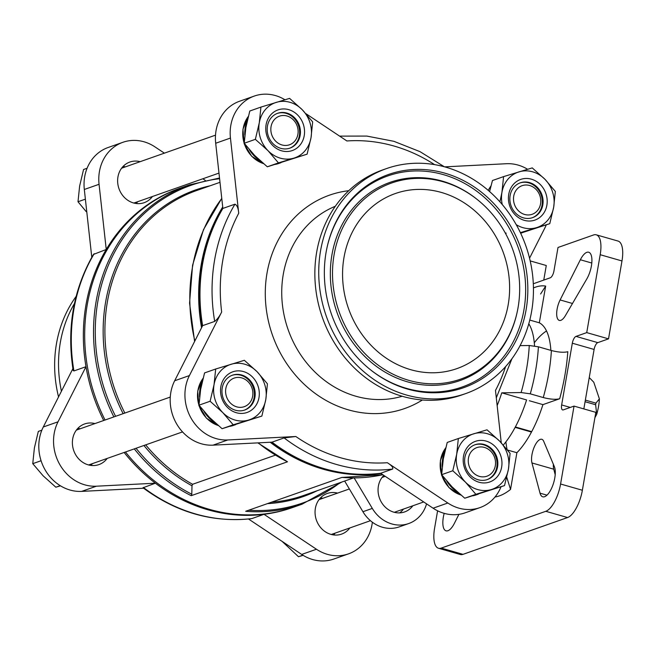 <?xml version="1.0" encoding="UTF-8"?>
<svg xmlns="http://www.w3.org/2000/svg" width="655" height="655" viewBox="0 0 655 655"><rect width="100%" height="100%" fill="white"/><g stroke="black" fill="none" stroke-linecap="round" stroke-linejoin="round"><path stroke-width="0.98" d="M445.768 167.172A119.267 105.791 -109.4 0 1 532.949 278.547A119.267 105.791 -109.4 0 1 465.68 393.589A119.267 105.791 -109.4 0 1 326.296 316.201A119.267 105.791 -109.4 0 1 386.499 168.581A119.267 105.791 -109.4 0 1 445.768 167.172M444.737 173.133A113.028 100.256 -109.4 0 1 520.578 330.185A113.028 100.256 -109.4 0 1 370.697 369.944A113.028 100.256 -109.4 0 1 327.254 246.501A113.028 100.256 -109.4 0 1 444.737 173.133M443.247 181.795A103.957 92.216 -109.4 0 1 477.045 199.357A103.957 92.216 -109.4 0 1 517 312.894A103.957 92.216 -109.4 0 1 405.56 379.335A103.957 92.216 -109.4 0 1 334.427 252.904A103.957 92.216 -109.4 0 1 443.247 181.795M441.404 192.455A92.797 82.309 -109.4 0 1 509.238 279.112A92.797 82.309 -109.4 0 1 456.895 368.618A92.797 82.309 -109.4 0 1 348.452 308.407A92.797 82.309 -109.4 0 1 395.293 193.553A92.797 82.309 -109.4 0 1 441.404 192.455M504.522 485.601L464.739 498.226L452.056 486.853L441.642 474.687L443.296 458.967L447.218 442.444L458.344 438.522L456.699 454.251L452.777 470.773L465.459 482.137L475.866 494.304L504.522 485.601L508.452 469.07L510.098 453.35L499.691 441.183L487.009 429.811L458.344 438.522M210.116 401.253L222.798 412.625L233.205 424.792L261.861 416.081L222.078 428.706L209.395 417.341L198.989 405.175L200.635 389.447L204.556 372.924L215.683 369.011L214.038 384.731L210.116 401.253L198.989 405.175M255.36 139.343L268.034 150.707L278.449 162.882L307.105 154.171L267.314 166.796L254.631 155.423L244.225 143.257L245.871 127.537L249.792 111.014L260.927 107.093L259.282 122.821L255.36 139.343L244.225 143.257M520.381 232.648L549.766 223.682L523.165 232.361M533.301 283.771L550.241 277.81A6.157 2.407 106 0 0 553.942 270.99L558.003 247.475L593.528 234.973A24.62 9.62 106 0 1 596.246 234.817A24.62 9.62 106 0 1 600.193 254.713L586.733 332.617L608.52 338.856L621.98 260.96A24.62 9.62 106 0 0 618.033 241.056L596.246 234.817M438.514 548.251A24.62 9.62 106 0 0 441.233 548.096L545.795 511.301A24.62 9.62 106 0 0 560.582 484.012L574.042 406.108L595.829 412.347L582.369 490.251A24.62 9.62 106 0 1 567.582 517.54L463.019 554.343A24.62 9.62 106 0 1 460.301 554.49L438.514 548.251A24.62 9.62 106 0 1 434.568 528.356L437.597 510.81M103.703 420.494A169.285 150.151 -109.4 0 1 85.993 366.694A169.285 150.151 -109.4 0 1 106.241 249.465L93.436 254.435C73.352 289.379 66.597 328.057 73.163 370.468L73.925 370.943A169.285 150.151 -109.4 0 1 94.181 253.714M292.589 507.519A169.285 150.151 -109.4 0 1 264.006 514.314A169.285 150.151 -109.4 0 1 155.391 483.202L96.391 486.198A42.477 37.679 70.6 0 1 60.244 465.345A42.477 37.679 70.6 0 1 58.033 421.804L85.993 366.694L73.925 370.943M124.131 452.466A169.285 150.151 -109.4 0 0 155.391 483.202L142.978 487.77C176.588 512.595 212.801 522.878 251.635 518.629L251.938 518.563A169.285 150.151 -109.4 0 1 143.33 487.443M372.359 522.223A42.477 37.679 70.6 0 1 348.534 553.852A42.477 37.679 70.6 0 1 316.455 549.242L264.006 514.314L251.938 518.563M214.693 321.409L202.624 325.65L174.672 380.76L189.418 375.569L221.668 312.001C219.638 316.218 217.313 319.353 214.693 321.409A169.285 150.151 -109.4 0 1 234.94 204.18C237.044 205.138 238.305 208.159 238.723 213.243L230.445 138.058A42.477 37.679 70.6 0 1 254.296 96.064A42.477 37.679 70.6 0 1 284.95 99.765M392.705 469.029L380.637 473.27L433.086 508.198L447.832 503.007L387.334 462.717C391.526 465.377 393.319 467.474 392.705 469.029A169.285 150.151 -109.4 0 1 284.09 437.908L295.831 436.508L227.776 439.964A42.477 37.679 70.6 0 1 191.62 419.11A42.477 37.679 70.6 0 1 189.418 375.569M234.94 204.18L222.872 208.421A169.285 150.151 -109.4 0 0 202.624 325.65M284.09 437.908L272.022 442.158A169.285 150.151 -109.4 0 0 327.631 469.594A169.285 150.151 -109.4 0 0 380.637 473.27M543.265 397.56L530.28 393.835L521.118 392.541A92.339 36.074 -74 0 0 529.248 345.504L538.402 346.806L551.387 350.523C558.437 352.308 563.914 352.701 567.811 351.702A109.262 42.69 -74 0 1 559.681 398.739C555.792 399.73 550.323 399.337 543.265 397.56A96.948 37.884 -74 0 0 551.387 350.523M497.153 405.584A72.328 28.263 106 0 0 501.763 392.828L526.595 399.943A72.328 28.263 106 0 1 503.302 445.048M528.798 323.775A72.328 28.263 106 0 1 534.545 345.946M529.789 320.074L539.327 322.8L545.664 286.088L540.612 293.98M506.757 477.241L510.54 489.432L516.885 452.72L507.519 450.034M539.327 322.8A72.328 28.263 106 0 1 550.871 350.376M559.681 398.739L542.938 404.626L529.322 400.729M542.938 404.626A72.328 28.263 106 0 1 516.885 452.72M505.914 441.855A72.328 28.263 -74 0 0 507.093 449.502M546.524 330.955A72.328 28.263 -74 0 0 534.292 342.778M589.246 377.558L593.766 382.201L599.39 398.87A30.007 11.724 106 0 1 596.713 414.353L594.904 417.694M543.756 280.094L546.278 265.512L530.19 260.903M580.355 259.757A16.932 6.615 106 0 1 588.698 252.232A16.932 6.615 106 0 1 591.85 262.352A16.932 6.615 106 0 1 586.823 278.915L565.404 315.62A13.853 5.412 106 0 1 559.313 320.418A13.853 5.412 106 0 1 560.115 299.949L580.355 259.757L591.792 263.04M554.384 466.696A16.932 6.615 106 0 1 552.566 485.961A16.932 6.615 106 0 1 542.749 496.809A16.932 6.615 106 0 1 540.039 493.174L531.958 462.954A13.853 5.412 106 0 1 534.087 447.39A13.853 5.412 106 0 1 541.808 439.3A13.853 5.412 106 0 1 543.691 441.29L554.384 466.696M458.909 514.355L454.406 523.312A16.932 6.615 106 0 1 446.063 530.837A16.932 6.615 106 0 1 444.188 513.348M574.042 406.108L563.316 409.883A6.157 2.407 106 0 1 562.637 409.924A6.157 2.407 106 0 1 561.646 404.946L572.314 343.212A6.157 2.407 106 0 1 576.007 336.392L586.733 332.617M555.203 474.662L553.745 469.201A13.853 5.412 106 0 1 553.36 464.264M583.834 408.916L594.101 349.459A6.157 2.407 106 0 1 597.802 342.63L608.52 338.856M529.248 345.504L520.078 345.635M501.763 392.828L521.118 392.541M382.823 474.728A169.285 150.151 -109.4 0 1 341.967 477.397L245.674 511.285A169.285 150.151 -109.4 0 0 302.086 504.178L293.26 507.289A169.285 150.151 -109.4 0 1 125.473 451.991M105.046 420.027A169.285 150.151 -109.4 0 1 180.878 187.919L189.704 184.816A169.285 150.151 -109.4 0 0 113.88 416.916M381.014 473.524A169.285 150.151 -109.4 0 1 270.188 442.248M201.568 327.737A169.285 150.151 -109.4 0 1 222.716 206.947M257.816 442.878L287.488 461.791L191.195 495.679L191.792 494.214A168.376 149.356 -109.4 0 1 136.06 448.266M275.256 455.192L192.578 484.291L191.997 485.789L191.792 494.214M529.543 258.185L544.796 228.112A42.477 37.679 70.6 0 0 546.237 224.927M527.611 169.277A42.477 37.679 70.6 0 0 506.438 163.717L444.647 166.861M434.568 164.626A163.128 144.698 -109.4 0 0 346.88 140.964L305.991 113.733M447.832 503.007A42.477 37.679 70.6 0 0 479.918 507.625A42.477 37.679 70.6 0 0 501.001 486.837M501.255 442.813L495.483 390.445A163.128 144.698 -109.4 0 0 505.627 366.571M327.631 469.594L326.411 469.275A168.458 149.422 -109.4 0 1 271.366 442.191M202.125 326.648A168.458 149.422 -109.4 0 1 222.856 208.224M164.38 153.155L154.998 146.908A42.477 37.679 70.6 0 0 122.919 142.291A42.477 37.679 70.6 0 0 99.061 184.292L106.241 249.465A169.285 150.151 -109.4 0 1 180.207 188.157M248.474 518.981L301.701 554.433A42.477 37.679 70.6 0 0 333.788 559.042L348.534 553.852M72.877 368.667L43.287 426.994A42.477 37.679 70.6 0 0 45.498 470.536A42.477 37.679 70.6 0 0 81.646 491.389L143.592 488.237M122.919 142.291L108.173 147.481A42.477 37.679 70.6 0 0 84.315 189.475L91.782 257.276M344.653 481.04L362.927 511.719A33.855 30.032 70.6 0 0 399.296 526.857L408.687 523.55A33.855 30.032 70.6 0 0 426.569 503.859M354.15 477.929L372.31 508.411A33.855 30.032 70.6 0 0 408.687 523.55M383.814 475.391A21.541 19.11 70.6 0 0 378.901 496.31A21.541 19.11 70.6 0 0 393.892 512.194A21.541 19.11 70.6 0 0 404.594 511.94A21.541 19.11 70.6 0 0 412.863 505.766M399.656 512.89A21.541 19.11 70.6 0 0 403.48 509.074M596.713 414.353L595.632 404.741A36.164 14.132 -74 0 0 595.911 403.136L585.349 400.107M595.911 403.136L599.39 398.87M595.632 404.741L585.071 401.72M531.704 431.645L515.362 426.962M531.483 432.054L515.141 427.371M174.672 380.76A42.477 37.679 70.6 0 0 176.875 424.301A42.477 37.679 70.6 0 0 213.031 445.154L272.022 442.158M254.296 96.064L239.55 101.255A42.477 37.679 70.6 0 0 215.691 143.249L222.872 208.421M433.086 508.198A42.477 37.679 70.6 0 0 465.165 512.816L479.918 507.625M337.595 493.1A21.541 19.11 70.6 0 0 327.287 493.469A21.541 19.11 70.6 0 0 315.137 514.249A21.541 19.11 70.6 0 0 330.881 534.365A21.541 19.11 70.6 0 0 341.591 534.112A21.541 19.11 70.6 0 0 349.852 527.938M94.934 423.58A21.541 19.11 70.6 0 0 84.626 423.949A21.541 19.11 70.6 0 0 72.476 444.729A21.541 19.11 70.6 0 0 88.22 464.853A21.541 19.11 70.6 0 0 98.93 464.592A21.541 19.11 70.6 0 0 107.191 458.426M140.17 161.67A21.541 19.11 70.6 0 0 129.862 162.039A21.541 19.11 70.6 0 0 117.712 182.819A21.541 19.11 70.6 0 0 133.464 202.935A21.541 19.11 70.6 0 0 144.166 202.682A21.541 19.11 70.6 0 0 152.435 196.508M205.261 180.379L202.845 178.774M58.541 396.922A119.267 105.791 -109.4 0 1 76.152 296.371M61.431 391.231A119.267 105.791 -109.4 0 1 74.49 303.462M465.68 393.589L461.791 394.957A119.267 105.791 -109.4 0 1 322.416 317.569A119.267 105.791 -109.4 0 1 382.618 169.948L386.499 168.581M333.591 534.93A21.541 19.11 70.6 0 0 335.106 533.129M322.849 498.291A21.541 19.11 70.6 0 0 320.541 497.841M136.166 203.5A21.541 19.11 70.6 0 0 137.681 201.699M125.424 166.861A21.541 19.11 70.6 0 0 123.115 166.411M90.93 465.41A21.541 19.11 70.6 0 0 92.445 463.617M80.188 428.771A21.541 19.11 70.6 0 0 77.88 428.321M489.613 191.571L492.454 180.526L503.589 176.613L501.943 192.333L499.921 201.838M549.766 223.682L553.688 207.16L555.334 191.44L544.927 179.265L532.245 167.901L503.589 176.613M307.105 154.171L311.027 137.64L312.672 121.92L302.266 109.753L289.584 98.381L260.927 107.093M278.449 162.882L267.314 166.796M261.861 416.081L265.791 399.558L267.436 383.83L257.03 371.663L244.348 360.299L215.683 369.011M233.205 424.792L222.078 428.706M475.866 494.304L464.739 498.226M452.777 470.773L441.642 474.687M524.639 214.463A15.163 13.452 70.6 0 0 540.015 196.074A15.163 13.452 70.6 0 0 516.77 189.418A15.163 13.452 70.6 0 0 524.639 214.463M532.22 217.771A18.471 16.383 70.6 0 0 541.153 195.051A18.471 16.383 70.6 0 0 519.964 182.941M523.427 217.861A18.471 16.383 70.6 0 0 532.605 217.64A18.471 16.383 70.6 0 0 541.922 194.781A18.471 16.383 70.6 0 0 520.34 182.802A18.471 16.383 70.6 0 0 509.926 200.61A18.471 16.383 70.6 0 0 523.427 217.861M524.262 220.326A21.541 19.11 70.6 0 0 546.098 194.191A21.541 19.11 70.6 0 0 513.078 184.726A21.541 19.11 70.6 0 0 524.262 220.326M516.222 224.665A29.238 25.938 70.6 0 0 536.576 227.637A29.238 25.938 70.6 0 0 553.688 207.16A29.238 25.938 70.6 0 0 544.927 179.265A29.238 25.938 70.6 0 0 519.055 171.856A29.238 25.938 70.6 0 0 501.943 192.333A29.238 25.938 70.6 0 0 502.254 204.532M281.977 144.951A15.163 13.452 70.6 0 0 297.354 126.554A15.163 13.452 70.6 0 0 274.109 119.898A15.163 13.452 70.6 0 0 281.977 144.951M289.559 148.251A18.471 16.383 70.6 0 0 298.492 125.539A18.471 16.383 70.6 0 0 277.302 113.421M280.766 148.341A18.471 16.383 70.6 0 0 289.944 148.12A18.471 16.383 70.6 0 0 299.261 125.269A18.471 16.383 70.6 0 0 277.679 113.282A18.471 16.383 70.6 0 0 267.265 131.098A18.471 16.383 70.6 0 0 280.766 148.341M281.601 150.806A21.541 19.11 70.6 0 0 303.445 124.671A21.541 19.11 70.6 0 0 270.417 115.215A21.541 19.11 70.6 0 0 281.601 150.806M268.034 150.707A29.238 25.938 70.6 0 0 293.915 158.125A29.238 25.938 70.6 0 0 311.027 137.64A29.238 25.938 70.6 0 0 302.266 109.753A29.238 25.938 70.6 0 0 276.394 102.336A29.238 25.938 70.6 0 0 259.282 122.821A29.238 25.938 70.6 0 0 268.034 150.707M236.742 406.861A15.163 13.452 70.6 0 0 252.109 388.464A15.163 13.452 70.6 0 0 228.873 381.808A15.163 13.452 70.6 0 0 236.742 406.861M244.315 410.161A18.471 16.383 70.6 0 0 253.256 387.449A18.471 16.383 70.6 0 0 232.058 375.331M235.522 410.251A18.471 16.383 70.6 0 0 244.7 410.038A18.471 16.383 70.6 0 0 254.025 387.179A18.471 16.383 70.6 0 0 232.443 375.192A18.471 16.383 70.6 0 0 222.029 393.008A18.471 16.383 70.6 0 0 235.522 410.251M236.357 412.724A21.541 19.11 70.6 0 0 258.201 386.581A21.541 19.11 70.6 0 0 225.181 377.124A21.541 19.11 70.6 0 0 236.357 412.724M222.798 412.625A29.238 25.938 70.6 0 0 248.671 420.035A29.238 25.938 70.6 0 0 265.791 399.558A29.238 25.938 70.6 0 0 257.03 371.663A29.238 25.938 70.6 0 0 231.149 364.254A29.238 25.938 70.6 0 0 214.038 384.731A29.238 25.938 70.6 0 0 222.798 412.625M479.403 476.382A15.163 13.452 70.6 0 0 494.771 457.984A15.163 13.452 70.6 0 0 471.534 451.328A15.163 13.452 70.6 0 0 479.403 476.382M486.976 479.681A18.471 16.383 70.6 0 0 495.917 456.969A18.471 16.383 70.6 0 0 474.719 444.851M478.183 479.771A18.471 16.383 70.6 0 0 487.361 479.55A18.471 16.383 70.6 0 0 496.686 456.699A18.471 16.383 70.6 0 0 475.104 444.712A18.471 16.383 70.6 0 0 464.69 462.528A18.471 16.383 70.6 0 0 478.183 479.771M479.018 482.236A21.541 19.11 70.6 0 0 500.862 456.101A21.541 19.11 70.6 0 0 467.842 446.644A21.541 19.11 70.6 0 0 479.018 482.236M465.459 482.137A29.238 25.938 70.6 0 0 491.332 489.555A29.238 25.938 70.6 0 0 508.452 469.07A29.238 25.938 70.6 0 0 499.691 441.183A29.238 25.938 70.6 0 0 473.811 433.766A29.238 25.938 70.6 0 0 456.699 454.251A29.238 25.938 70.6 0 0 465.459 482.137M85.379 199.153L77.994 201.756L79.64 186.036L83.562 169.506L87.082 168.269M77.994 201.756L86.198 211.622M41.077 460.735L32.75 463.666L34.396 447.946L38.317 431.424L41.846 430.179M32.75 463.666L43.156 475.841L55.839 487.205L60.219 485.666M55.839 487.205L60.481 485.83M282.1 541.374L298.5 556.725L302.88 555.186M298.5 556.725L303.142 555.342M560.582 484.012L582.369 490.251M221.668 312.001A163.128 144.698 -109.4 0 1 238.723 213.243M387.334 462.717A163.128 144.698 -109.4 0 1 295.831 436.508M530.28 393.835A96.948 37.884 -74 0 0 538.402 346.806M545.664 286.088A109.262 42.69 -74 0 0 533.432 287.954M495 496.998A109.262 42.69 -74 0 0 510.54 489.432M600.193 254.713L621.98 260.96M441.233 548.096L463.019 554.343M545.795 511.301L567.582 517.54M353.503 477.929L303.994 495.352A161.589 143.33 -109.4 0 1 271.473 502.205M287.488 461.791A169.285 150.151 -109.4 0 1 258.185 442.862M194.846 340.993A169.285 150.151 -109.4 0 1 221.775 198.465M191.195 495.679A169.285 150.151 -109.4 0 1 134.3 448.888M340.092 482.645A168.376 149.356 -109.4 0 1 248.695 510.22M317.348 490.652A162.489 144.125 -109.4 0 1 267.396 503.638M115.583 416.318A168.376 149.356 -109.4 0 1 219.605 178.7M191.997 485.789A162.489 144.125 -109.4 0 1 143.936 445.498M123.14 413.657A162.489 144.125 -109.4 0 1 210.075 185.799M192.578 484.291A161.589 143.33 -109.4 0 1 145.697 444.876M124.851 413.059A161.589 143.33 -109.4 0 1 196.721 190.499L219.998 182.311M422.393 399.992A113.11 100.33 -109.4 0 1 272.464 335.147A113.11 100.33 -109.4 0 1 348.738 190.695M372.31 508.411L362.927 511.719M213.031 445.154L227.776 439.964M215.691 143.249L230.445 138.058M316.455 549.242L301.701 554.433M96.391 486.198L81.646 491.389M58.033 421.804L43.287 426.994M99.061 184.292L84.315 189.475M402.162 396.259A100.796 89.407 -109.4 0 1 288.126 329.637A100.796 89.407 -109.4 0 1 335.311 206.276M561.646 404.946L570.3 407.426M572.314 343.212L594.101 349.459M576.007 336.392L597.802 342.63M531.958 462.954L553.745 469.201M540.039 493.174L546.974 495.164M560.115 299.949L572.478 303.486M472.861 495.802A29.238 25.938 70.6 0 0 476.193 494.902L472.828 495.81M445.703 447.93A29.238 25.938 70.6 0 0 460.833 495M476.095 494.828A29.238 25.938 70.6 0 0 478.207 494.197L478.387 494.132M444.548 452.687A29.238 25.938 70.6 0 0 442.248 466.516M446.767 481.081A29.238 25.938 70.6 0 0 456.887 491.512M230.2 426.282A29.238 25.938 70.6 0 0 233.532 425.382L230.167 426.29M203.042 378.41A29.238 25.938 70.6 0 0 218.18 425.48M233.434 425.308A29.238 25.938 70.6 0 0 235.546 424.677L235.726 424.612M201.887 383.175A29.238 25.938 70.6 0 0 199.587 396.995M204.106 411.569A29.238 25.938 70.6 0 0 214.226 422M275.444 164.372A29.238 25.938 70.6 0 0 278.768 163.472L275.411 164.38M248.286 116.5A29.238 25.938 70.6 0 0 263.416 163.57M278.67 163.398A29.238 25.938 70.6 0 0 280.782 162.768L280.962 162.702M247.123 121.257A29.238 25.938 70.6 0 0 244.823 135.086M249.35 149.651A29.238 25.938 70.6 0 0 259.47 160.082M520.659 233.245A29.238 25.938 70.6 0 0 521.429 232.992L520.659 233.245M490.947 186.02A29.238 25.938 70.6 0 0 488.27 190.4M521.331 232.918A29.238 25.938 70.6 0 0 523.443 232.279L523.623 232.214M489.784 190.777A29.238 25.938 70.6 0 0 489.498 191.473M327.173 246.878A111.89 99.249 -109.4 0 1 443.386 174.623A111.89 99.249 -109.4 0 1 518.531 329.923A111.89 99.249 -109.4 0 1 370.394 369.698M517 312.894L516.828 313.655A105.095 93.223 -109.4 0 1 404.168 380.817A105.095 93.223 -109.4 0 1 332.265 253.002A105.095 93.223 -109.4 0 1 442.264 181.116A105.095 93.223 -109.4 0 1 476.439 198.874L477.045 199.357M339.609 136.125L366.8 136.076L393.901 141.316L420.035 151.665L444.385 166.788M302.086 504.178L341.853 482.031M382.831 474.728L341.836 477.446M219.523 178.013L189.704 184.816M221.758 198.318L203.5 229.618L192.586 265.177L189.565 303.134L194.601 341.468M496.302 397.831L511.932 358.735M331.283 534.48L370.452 520.692M394.294 512.308L423.703 501.951M319.018 499.634L349.369 488.958M382.029 477.462L385.238 476.332M133.857 203.05L218.983 173.092M121.601 168.204L215.511 135.159M88.621 464.96L182.532 431.907M76.357 430.122L170.275 397.069M460.956 495.098L449.06 487.688L441.576 475.153L440.357 460.645L445.736 447.807M476.193 494.902L478.207 494.197M218.295 425.578L206.399 418.168L198.915 405.633L197.695 391.133L203.075 378.287M233.532 425.382L235.546 424.677M263.539 163.668L251.643 156.258L244.151 143.723L242.94 129.215L248.319 116.377M278.768 163.472L280.782 162.768M506.192 233.188L505.185 232.852M488.204 190.343L490.98 185.889M521.429 232.992L523.443 232.279"/></g></svg>
